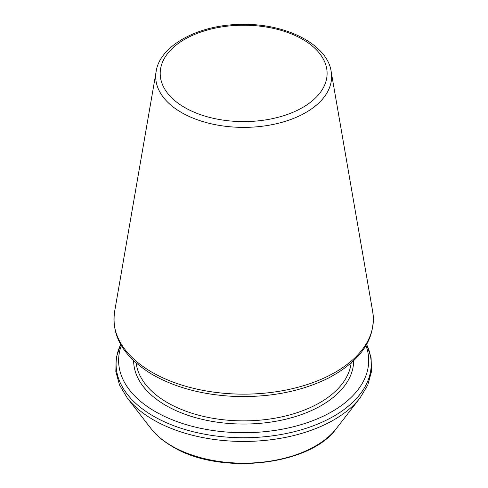 <?xml version="1.0" encoding="UTF-8"?>
<svg xmlns="http://www.w3.org/2000/svg" width="488" height="488" viewBox="0 0 488 488"><rect width="100%" height="100%" fill="white"/><g stroke="black" fill="none" stroke-linecap="round" stroke-linejoin="round"><path stroke-width="0.73" d="M121.323 345.577A125.038 72.194 0 0 0 155.239 411.567A125.038 72.194 0 0 0 303.274 423.98A125.038 72.194 0 0 0 365.988 345.577M181.469 112.508A87.95 50.776 0 0 0 281.314 122.494A87.95 50.776 0 0 0 331.169 71.559C327.649 45.262 287.493 23.796 243.469 24.4C199.574 23.918 159.661 45.341 156.142 71.559A87.95 50.776 0 0 0 181.469 112.508M184.647 107.488A83.454 48.184 0 0 0 324.27 85.888A83.454 48.184 0 0 0 222.058 26.877A83.454 48.184 0 0 0 184.647 107.488M151.933 372.21A129.716 74.89 0 0 0 299.199 386.935A129.716 74.89 0 0 0 372.728 311.814C376.089 338.452 361.334 360.54 328.454 378.084C301.389 391.425 270.193 397.543 234.868 396.427C203.13 394.969 175.784 387.771 152.842 374.821C124.031 357.509 111.276 336.506 114.582 311.814A129.716 74.89 0 0 0 151.933 372.21M136.164 363.017A107.757 62.214 0 0 0 167.463 402.661A107.757 62.214 0 0 0 281.387 416.941A107.757 62.214 0 0 0 351.153 363.017M133.633 360.711A110.026 63.525 0 0 0 165.859 405.436A110.026 63.525 0 0 0 285.608 419.247A110.026 63.525 0 0 0 353.684 360.711M120.695 344.485A127.563 73.651 0 0 0 153.452 416.173A127.563 73.651 0 0 0 307.861 427.732A127.563 73.651 0 0 0 366.622 344.485M150.908 428.458A101.602 58.664 0 0 0 171.813 445.989A101.602 58.664 0 0 0 336.409 428.458C310.246 465.887 219.179 475.574 172.447 446.581C163.437 441.372 156.258 435.326 150.908 428.458L127.203 397.866A127.563 73.651 0 0 0 153.452 419.875A127.563 73.651 0 0 0 360.107 397.866L367.775 385.038L371.49 371.539L371.112 357.838L366.653 344.424M156.142 71.559L114.582 311.814M331.169 71.559L372.728 311.814M127.203 397.866L119.542 385.038L115.827 371.539L116.205 357.838L120.658 344.424M336.409 428.458L360.107 397.866"/></g></svg>
